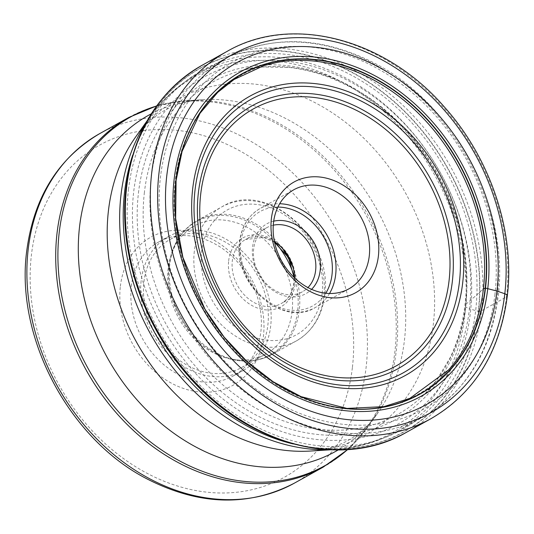 <?xml version="1.0" encoding="UTF-8"?>
<svg xmlns="http://www.w3.org/2000/svg" width="534" height="534" viewBox="0 0 534 534"><rect width="100%" height="100%" fill="white"/><g stroke="black" fill="none" stroke-linecap="round" stroke-linejoin="round"><path stroke-width="0.4" stroke-dasharray="2.67 2" d="M227.07 51.404A210.042 167.97 -119.1 0 1 421.586 85.68A210.042 167.97 -119.1 0 1 506.506 296.891L481.501 310.788A3.998 1.602 6.6 0 1 478.544 311.255L478.27 311.242A208.287 166.561 -119.1 0 0 324.272 60.322A208.287 166.561 -119.1 0 0 126.411 188.495A208.287 166.561 60.9 0 0 280.41 439.415A208.287 166.561 60.9 0 0 478.27 311.242A194.616 78.037 6.6 0 1 475.681 310.568L469.459 308.852A198.755 158.945 60.9 0 1 280.65 431.165A198.755 158.945 60.9 0 1 133.7 191.726A198.755 158.945 -119.1 0 1 322.509 69.42A198.755 158.945 -119.1 0 1 469.459 308.852L465.655 307.097L465.701 304.4C484.992 288 480.707 290.977 483.43 288.66M120.377 286.284A84.686 67.718 -119.1 0 1 200.824 234.172A84.686 67.718 -119.1 0 1 263.436 336.186A84.686 67.718 -119.1 0 1 182.988 388.298A84.686 67.718 -119.1 0 1 120.377 286.284M131.337 286.311A76.682 61.323 -119.1 0 1 158.858 241.875A76.682 61.323 -119.1 0 1 204.182 239.119A76.682 61.323 -119.1 0 1 260.879 331.494A76.682 61.323 -119.1 0 1 233.351 375.929A76.682 61.323 -119.1 0 1 188.028 378.686A76.682 61.323 -119.1 0 1 131.337 286.311M141.136 280.864A76.682 61.323 60.9 0 0 172.135 357.974A76.682 61.323 60.9 0 0 243.15 370.483A76.682 61.323 60.9 0 0 270.678 326.054A76.682 61.323 60.9 0 0 239.673 248.937A76.682 61.323 60.9 0 0 168.657 236.428A76.682 61.323 60.9 0 0 141.136 280.864M143.946 281.845A73.352 58.653 -119.1 0 1 170.279 239.345A73.352 58.653 -119.1 0 1 238.204 251.314A73.352 58.653 -119.1 0 1 267.861 325.066A73.352 58.653 -119.1 0 1 241.528 367.572A73.352 58.653 -119.1 0 1 173.603 355.604A73.352 58.653 -119.1 0 1 143.946 281.845M168.197 268.375A73.352 58.653 60.9 0 0 226.229 357.927A73.352 58.653 60.9 0 0 265.778 354.102A73.352 58.653 60.9 0 0 292.105 311.596A73.352 58.653 60.9 0 0 262.448 237.837A73.352 58.653 60.9 0 0 194.523 225.869A73.352 58.653 60.9 0 0 170.379 257.428A73.352 58.653 60.9 0 0 168.197 268.375M228.659 260.846L228.665 260.752A39.342 31.459 -119.1 0 1 265.999 236.529A39.342 31.459 -119.1 0 1 295.142 283.841L295.128 283.934A39.342 31.459 60.9 0 1 257.802 308.158A39.342 31.459 60.9 0 1 228.659 260.846M273.274 225.214A36.672 29.33 60.9 0 0 266.833 227.644A36.672 29.33 60.9 0 0 253.67 248.897A36.672 29.33 60.9 0 0 280.784 293.079A36.672 29.33 60.9 0 0 302.458 291.758A36.672 29.33 60.9 0 0 307.931 287.572M273.702 221.169A40.01 31.993 60.9 0 0 252.602 246.942A40.01 31.993 60.9 0 0 282.186 295.135A40.01 31.993 60.9 0 0 311.582 289.348M325.773 293.239A54.014 43.194 -119.1 0 1 271.359 303.506A54.014 43.194 -119.1 0 1 240.774 242.816L240.787 242.723A54.014 43.194 60.9 0 1 277.894 207.065M138.453 192.961A193.682 154.887 -119.1 0 1 322.449 73.772A193.682 154.887 -119.1 0 1 465.655 307.097A193.682 154.887 60.9 0 1 281.658 426.286A193.682 154.887 60.9 0 1 138.453 192.961M144.407 192.32A190.191 152.09 60.9 0 0 235.047 394.679A190.191 152.09 60.9 0 0 421.226 397.343A190.191 152.09 60.9 0 0 465.701 304.4A190.191 152.09 -119.1 0 0 401.775 125.51A190.191 152.09 -119.1 0 0 239.906 71.029C275.117 61.884 271.986 63.653 277.52 62.324A182.474 145.922 -119.1 0 0 175.165 181.126A182.474 145.922 60.9 0 0 267.374 379.033A182.474 145.922 60.9 0 0 448.487 369.995L444.381 374.461C441.885 377.244 429.77 389.586 421.226 397.343L425.491 393.198L436.091 380.875L449.942 358.154C457.625 342.294 462.584 324.839 464.82 305.788C476.522 221.036 419.984 118.488 341.954 82.977C324.398 74.56 306.743 69.367 288.987 67.411L262.761 67.017C252.362 68.132 244.746 69.473 239.906 71.029A190.191 152.09 -119.1 0 0 144.407 192.32M506.506 296.891A210.042 167.97 -119.1 0 1 431.112 418.603M406.107 432.5A210.042 167.97 60.9 0 0 481.501 310.788A210.042 167.97 60.9 0 0 396.582 99.571A210.042 167.97 60.9 0 0 202.059 65.302M478.544 311.255A208.5 166.735 60.9 0 0 324.385 60.082A208.5 166.735 60.9 0 0 126.311 188.382A208.5 166.735 60.9 0 0 280.477 439.562A208.5 166.735 60.9 0 0 478.544 311.255M128.487 189.457A205.523 164.352 -119.1 0 1 323.724 62.985A205.523 164.352 -119.1 0 1 475.681 310.568A205.523 164.352 60.9 0 1 280.443 437.039A205.523 164.352 60.9 0 1 128.487 189.457M293.273 443.968A204.709 163.704 60.9 0 0 396.882 431.525A204.709 163.704 60.9 0 0 470.361 312.904A204.709 163.704 60.9 0 0 470.367 312.811A204.709 163.704 60.9 0 0 387.564 107.02A204.709 163.704 60.9 0 0 198.014 73.652A204.709 163.704 60.9 0 0 132.732 155.06M151.282 177.408A204.709 163.704 -119.1 0 1 224.761 58.787A204.709 163.704 -119.1 0 1 414.304 92.162A204.709 163.704 -119.1 0 1 497.114 297.952A204.709 163.704 -119.1 0 1 497.101 298.045A204.709 163.704 -119.1 0 1 423.622 416.667A204.709 163.704 -119.1 0 1 234.079 383.292A204.709 163.704 -119.1 0 1 151.269 177.502A204.709 163.704 -119.1 0 1 151.282 177.408M146.723 121.552A203.574 162.797 -119.1 0 1 149.767 117.093A203.574 162.797 -119.1 0 1 354.135 89.118A203.574 162.797 -119.1 0 1 464.88 314.993A203.574 162.797 -119.1 0 1 464.867 315.087A203.574 162.797 -119.1 0 1 334.504 449.555A203.574 162.797 -119.1 0 1 329.111 449.782M347.507 449.628A199.589 159.606 60.9 0 0 368.14 426.599L377.258 413.777C360.784 436.825 338.423 449.248 310.187 451.05A192.327 153.799 60.9 0 0 433.348 324.011A192.327 153.799 60.9 0 0 328.764 110.545A192.327 153.799 60.9 0 0 135.649 136.958C152.123 113.909 174.478 101.487 202.72 99.684A192.327 153.799 -119.1 0 1 404.465 340.065A192.327 153.799 -119.1 0 1 377.258 413.777A192.327 153.799 -119.1 0 1 338.102 449.982M151.296 113.815A192.327 153.799 -119.1 0 1 202.72 99.684L187.02 100.652A199.589 159.606 60.9 0 0 156.569 106.019M347.687 449.615L368.14 426.599A199.589 159.606 60.9 0 0 396.375 350.104A199.589 159.606 60.9 0 0 396.388 350.01A199.589 159.606 60.9 0 0 187.02 100.652L156.676 105.865M128.814 117.44A200.043 159.966 -119.1 0 1 314.039 150.054A200.043 159.966 -119.1 0 1 394.96 351.152A200.043 159.966 -119.1 0 1 394.946 351.245A200.043 159.966 -119.1 0 1 323.143 467.157M294.321 483.177A200.043 159.966 60.9 0 0 366.124 367.259A200.043 159.966 60.9 0 0 366.137 367.125A200.043 159.966 60.9 0 0 285.196 166.054A200.043 159.966 60.9 0 0 99.992 133.46M352.427 367.232A190.037 151.97 60.9 0 0 352.44 367.105A190.037 151.97 -119.1 0 0 211.858 138.279A190.037 151.97 -119.1 0 0 31.386 255.239A190.037 151.97 60.9 0 0 31.372 255.365A190.037 151.97 -119.1 0 0 171.955 484.191A190.037 151.97 -119.1 0 0 352.427 367.232M275.951 243.264A76.182 60.923 60.9 0 0 171.26 254.398A76.182 60.923 60.9 0 0 168.998 265.672A76.182 60.923 60.9 0 0 168.991 265.765A76.182 60.923 60.9 0 0 229.266 358.781A76.182 60.923 60.9 0 0 297.678 310.755A76.182 60.923 60.9 0 0 297.685 310.661A76.182 60.923 60.9 0 0 294.014 275.764M291.851 265.224A76.682 61.323 -119.1 0 1 299.294 310.147A76.682 61.323 -119.1 0 1 299.28 310.247A76.682 61.323 -119.1 0 1 271.766 354.583A76.682 61.323 -119.1 0 1 200.751 342.074A76.682 61.323 -119.1 0 1 169.752 264.957A76.682 61.323 -119.1 0 1 169.759 264.864A76.682 61.323 -119.1 0 1 197.273 220.529A76.682 61.323 -119.1 0 1 283.761 250.666M194.336 251.214A76.682 61.323 60.9 0 0 194.329 251.3A76.682 61.323 60.9 0 0 225.328 328.417A76.682 61.323 60.9 0 0 296.343 340.926A76.682 61.323 60.9 0 0 323.858 296.584A76.682 61.323 60.9 0 0 323.871 296.49A76.682 61.323 60.9 0 0 292.866 219.381A76.682 61.323 60.9 0 0 221.85 206.872A76.682 61.323 60.9 0 0 194.336 251.214M322.162 293.366A71.349 57.058 60.9 0 0 269.41 207.412A71.349 57.058 60.9 0 0 201.632 251.32A71.349 57.058 60.9 0 0 254.384 337.268A71.349 57.058 60.9 0 0 322.162 293.366M294.514 277.827A36.672 29.33 -119.1 0 1 294.287 282.279A36.672 29.33 -119.1 0 1 294.274 282.373A36.672 29.33 -119.1 0 1 281.111 303.619A36.672 29.33 -119.1 0 1 247.182 297.672A36.672 29.33 -119.1 0 1 232.31 260.846A36.672 29.33 -119.1 0 1 232.323 260.759A36.672 29.33 -119.1 0 1 245.486 239.506A36.672 29.33 -119.1 0 1 274.469 241.748M329.525 293.486A56.677 45.323 -119.1 0 1 315.327 307.497A56.677 45.323 -119.1 0 1 262.835 298.246A56.677 45.323 -119.1 0 1 239.92 241.255A56.677 45.323 -119.1 0 1 239.933 241.154A56.677 45.323 -119.1 0 1 260.265 208.407A56.677 45.323 -119.1 0 1 279.662 203.748M494.971 294.134A198.041 158.371 -119.1 0 1 306.836 415.999A198.041 158.371 -119.1 0 1 160.414 177.428A198.041 158.371 -119.1 0 1 348.542 55.563A198.041 158.371 -119.1 0 1 494.971 294.134M147.17 120.751L149.767 117.093C162.757 98.863 178.843 84.385 198.014 73.652L224.761 58.787C271.252 34.637 321.081 36.058 374.241 63.052C454.434 103.836 509.93 208.56 498.095 296.844C490.846 351.819 466.022 391.756 423.622 416.667L396.882 431.525C377.638 442.139 356.846 448.146 334.504 449.555L330.032 449.828M233.351 375.929L243.15 370.483M158.858 241.875L168.657 236.428M241.528 367.572L265.778 354.102M170.279 239.345L194.523 225.869M170.379 257.428L171.26 254.398C175.833 239.145 184.504 227.858 197.273 220.529L221.85 206.872C266.232 178.903 334.064 238.705 324.665 295.536C321.949 316.268 312.51 331.4 296.343 340.926L271.766 354.583C258.796 361.558 244.632 362.96 229.266 358.781L226.229 357.927M302.458 291.758L281.111 303.619C288.287 299.487 292.545 292.565 293.88 282.846L294.101 277.426M274.589 242.316L263.709 237.436L245.486 239.506L266.833 227.644M348.922 288.827L315.327 307.497C282.94 328.11 232.53 283.814 239.526 241.728C241.542 226.456 248.45 215.349 260.265 208.407L293.86 189.737"/><path stroke-width="0.8" d="M483.43 288.66A182.474 145.922 60.9 0 1 448.487 369.995L409.958 398.304L383.946 406.621L346.98 408.417L301.083 396.635L273.007 381.656L246.942 361.445L224.073 337.021L204.889 309.039L182.928 257.488L175.666 218.546L176.093 180.419L182.087 151.349L200.036 113.248L217.712 92.375L233.985 79.526L264.023 65.549L277.52 62.324A182.474 145.922 -119.1 0 1 483.43 288.66L485.506 288.073A183.222 146.523 60.9 0 1 311.449 400.82A183.222 146.523 60.9 0 1 175.98 180.098A183.222 146.523 -119.1 0 1 350.037 67.351A183.222 146.523 -119.1 0 1 485.506 288.073A852.538 341.847 -173.4 0 0 487.756 288.667L496.954 291.057A531.023 212.926 6.6 0 1 504.81 293.767A5.333 2.136 6.6 0 1 506.506 296.891M166.762 175.873A195.457 156.302 -119.1 0 1 352.44 55.596A195.457 156.302 -119.1 0 1 496.954 291.057A195.457 156.302 60.9 0 1 311.275 411.34A195.457 156.302 60.9 0 1 166.762 175.873M307.931 287.572A36.672 29.33 60.9 0 0 315.621 270.511A36.672 29.33 60.9 0 0 288.507 226.329A36.672 29.33 60.9 0 0 273.274 225.214M311.582 289.348A40.01 31.993 60.9 0 0 320.186 270.518A40.01 31.993 60.9 0 0 290.609 222.324A40.01 31.993 60.9 0 0 273.702 221.169M325.773 293.239A54.014 43.194 -119.1 0 0 332.008 274.736L332.014 274.643A54.014 43.194 60.9 0 0 277.894 207.065M315.42 290.863A56.677 45.323 60.9 0 0 348.922 288.827A56.677 45.323 60.9 0 0 369.268 255.986A56.677 45.323 60.9 0 0 327.362 187.708A56.677 45.323 60.9 0 0 293.86 189.737A56.677 45.323 60.9 0 0 273.515 222.585A56.677 45.323 60.9 0 0 315.42 290.863M318.224 294.982A63.346 50.657 60.9 0 0 378.399 256.006A63.346 50.657 60.9 0 0 331.561 179.691A63.346 50.657 60.9 0 0 271.385 218.673A63.346 50.657 60.9 0 0 318.224 294.982M200.717 194.022L200.731 193.929A147.004 117.56 60.9 0 1 340.412 103.576A147.004 117.56 60.9 0 1 449.061 280.65L449.054 280.744A147.004 117.56 -119.1 0 1 309.366 371.103A147.004 117.56 -119.1 0 1 200.717 194.022M176.053 180.232A182.995 146.336 60.9 0 0 311.355 400.68A182.995 146.336 60.9 0 0 485.192 288.073A182.995 146.336 -119.1 0 0 349.89 67.624A182.995 146.336 -119.1 0 0 176.053 180.232M174.151 179.27A185.638 148.452 60.9 0 0 311.409 402.903A185.638 148.452 60.9 0 0 487.756 288.667A185.638 148.452 -119.1 0 0 350.504 65.035A185.638 148.452 -119.1 0 0 174.151 179.27M504.81 293.767A204.722 163.711 -119.1 0 1 310.334 419.751A204.722 163.711 -119.1 0 1 158.972 173.129A204.722 163.711 -119.1 0 1 353.448 47.152A204.722 163.711 -119.1 0 1 504.81 293.767M151.676 173.116A210.042 167.97 -119.1 0 1 227.07 51.404C291.597 13.904 385.435 38.448 444.648 107.307C490.693 158.725 515.15 232.19 507.3 295.936C499.857 352.273 474.459 393.157 431.112 418.603A210.042 167.97 -119.1 0 1 236.589 384.333A210.042 167.97 -119.1 0 1 151.676 173.116M406.107 432.5C342.327 469.553 249.565 445.877 190.251 378.152C143.252 326.601 118.121 252.161 126.071 187.728C133.52 131.457 158.852 90.647 202.059 65.302A210.042 167.97 60.9 0 0 126.671 187.013A210.042 167.97 60.9 0 0 211.584 398.231A210.042 167.97 60.9 0 0 406.107 432.5L431.112 418.603M132.732 155.06A204.709 163.704 60.9 0 0 124.535 192.273A204.709 163.704 60.9 0 0 124.529 192.36A204.709 163.704 60.9 0 0 293.273 443.968M329.111 449.782A203.574 162.797 -119.1 0 1 120.958 195.217A203.574 162.797 -119.1 0 1 120.971 195.124A203.574 162.797 -119.1 0 1 146.723 121.552M147.17 120.751L135.649 136.958A192.327 153.799 60.9 0 0 108.442 210.676A192.327 153.799 60.9 0 0 310.187 451.05L330.032 449.828M338.102 449.982A192.327 153.799 -119.1 0 1 158.718 421.353A192.327 153.799 -119.1 0 1 79.553 226.723A192.327 153.799 -119.1 0 1 151.296 113.815M156.569 106.019A199.589 159.606 60.9 0 0 59.207 232.484A199.589 159.606 60.9 0 0 59.201 232.577A199.589 159.606 60.9 0 0 152.951 443.814A199.589 159.606 60.9 0 0 347.507 449.628M57.005 233.451A200.043 159.966 -119.1 0 1 57.011 233.358A200.043 159.966 -119.1 0 1 128.814 117.44L99.992 133.46A200.043 159.966 60.9 0 0 28.189 249.378A200.043 159.966 60.9 0 0 28.175 249.512A200.043 159.966 60.9 0 0 109.116 450.583A200.043 159.966 60.9 0 0 294.321 483.177L323.143 467.157A200.043 159.966 -119.1 0 1 137.919 434.549A200.043 159.966 -119.1 0 1 57.005 233.451M294.014 275.764A76.182 60.923 60.9 0 0 275.951 243.264M283.761 250.666A76.682 61.323 -119.1 0 1 291.851 265.224M274.469 241.748A36.672 29.33 -119.1 0 1 294.514 277.827M279.662 203.748A56.677 45.323 -119.1 0 1 335.672 274.65A56.677 45.323 -119.1 0 1 335.659 274.75A56.677 45.323 -119.1 0 1 329.525 293.486M452.345 281.378A150.341 120.223 -119.1 0 1 452.338 281.471A150.341 120.223 -119.1 0 1 309.486 373.873A150.341 120.223 -119.1 0 1 198.374 192.781A150.341 120.223 -119.1 0 1 198.381 192.687A150.341 120.223 -119.1 0 1 341.233 100.279A150.341 120.223 -119.1 0 1 452.345 281.378M195.03 190.071A156.482 125.136 60.9 0 0 310.808 378.466A156.482 125.136 60.9 0 0 459.4 282.152A156.482 125.136 60.9 0 0 459.414 282.019A156.482 125.136 60.9 0 0 343.636 93.617A156.482 125.136 60.9 0 0 195.043 189.937A156.482 125.136 60.9 0 0 195.03 190.071M192.694 188.689A159.82 127.806 60.9 0 0 310.861 381.223A159.82 127.806 60.9 0 0 462.684 282.873A159.82 127.806 60.9 0 0 344.517 90.346A159.82 127.806 60.9 0 0 192.694 188.689M202.059 65.302L227.07 51.404M347.687 449.615L323.143 467.157M156.676 105.865L128.814 117.44M294.321 483.177C248.457 506.946 199.496 505.591 147.431 479.118C69.166 439.262 15.186 337.408 26.7 251.174C33.776 197.3 58.206 158.064 99.992 133.46M294.101 277.426L288.467 257.575L274.589 242.316"/></g></svg>
